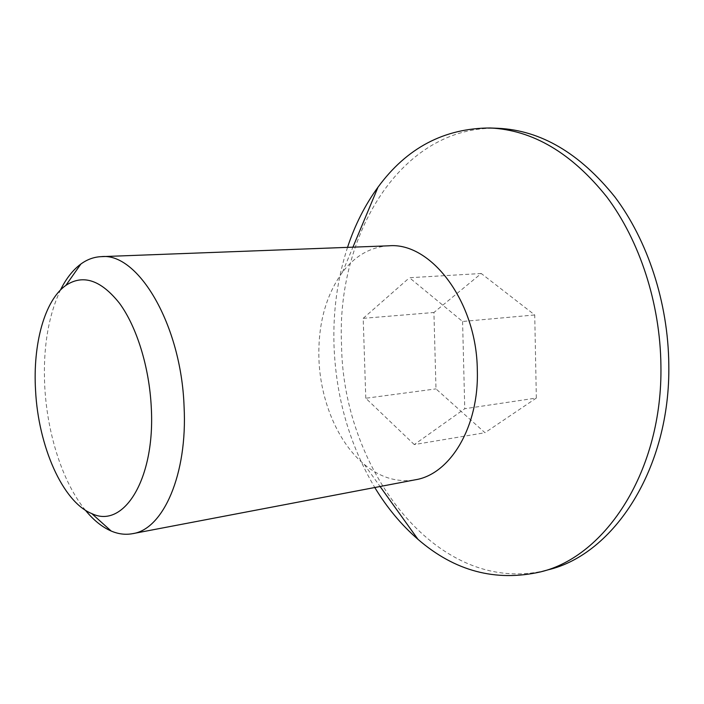 <?xml version="1.0" encoding="UTF-8"?>
<svg xmlns="http://www.w3.org/2000/svg" width="704" height="704" viewBox="0 0 704 704"><rect width="100%" height="100%" fill="white"/><g stroke="black" fill="none" stroke-linecap="round" stroke-linejoin="round"><path stroke-width="0.53" stroke-dasharray="3.52 2.64" d="M85.439 510.268C62.823 482.689 47.406 434.632 44.81 387.402C42.83 349.017 48.039 316.562 60.447 290.039M388.731 245.81C370.471 246.963 355.027 255.807 342.399 272.325C325.82 295.434 317.988 324.192 318.912 358.582C320.267 400.374 337.709 442.376 364.197 464.341C380.204 477.611 397.232 482.759 415.29 479.794M347.53 247.368C337.366 278.696 332.86 311.617 334.03 346.122C336.081 397.848 349.668 444.972 374.783 487.511M498.124 128.304C400.638 124.881 335.958 235.963 341.563 345.382C342.998 471.178 438.97 598.523 548.24 569.791M536.342 398.05L534.732 314.961L481.254 273.504L433.919 312.488L435.987 388.89L484.986 432.722L536.342 398.05L464.754 408.725L414.286 444.576L484.986 432.722M481.254 273.504L409.473 277.728L462.581 321.482L534.732 314.961M462.581 321.482L464.754 408.725M414.286 444.576L365.79 398.253L435.987 388.89M365.79 398.253L363.194 318.34L433.919 312.488M363.194 318.34L409.473 277.728M364.197 464.341L380.09 486.499M342.399 272.325L352.924 247.166"/><path stroke-width="1.06" d="M60.447 290.039C66.088 278.608 72.899 269.94 80.881 264.026C87.182 259.433 93.949 256.978 101.174 256.652C137.878 252.226 181.218 324.456 184.07 406.428C187.704 474.531 163.09 529.443 132.616 533.667C125.497 534.978 118.36 534.098 111.188 531.036C102.089 527.067 93.5 520.142 85.439 510.268M132.616 533.667L415.29 479.794C450.129 474.382 479.204 426.853 477.312 370.014C476.74 301.62 430.901 241.859 388.731 245.81L101.174 256.652M151.263 407.15C155.487 479.222 123.499 529.302 91.758 513.577C62.533 501.864 38.368 446.054 35.57 390.641C32.71 344.485 44.44 300.432 65.859 285.393C83.037 273.997 100.927 279.963 119.504 303.292C136.726 326.77 149.292 367.101 151.263 407.15M374.783 487.511C386.971 507.646 401.377 524.929 418 539.361C454.784 571.164 495.625 582.014 540.522 571.903C605.818 556.477 662.851 470.457 660.915 365.455C660.22 303.31 639.628 240.654 606.786 196.909C571.604 152.97 532.726 129.994 490.134 127.978C444.11 128.19 406.745 147.91 378.022 187.158C365.059 204.943 354.895 225.016 347.53 247.368M540.522 571.903L548.24 569.791C613.598 554.33 670.666 468.723 668.8 364.364C668.149 302.588 647.61 240.328 614.803 196.847C579.647 153.173 540.76 130.319 498.124 128.304L490.134 127.978M91.758 513.577L111.188 531.036M380.09 486.499L418 539.361M65.859 285.393L80.881 264.026M352.924 247.166L378.022 187.158"/></g></svg>
